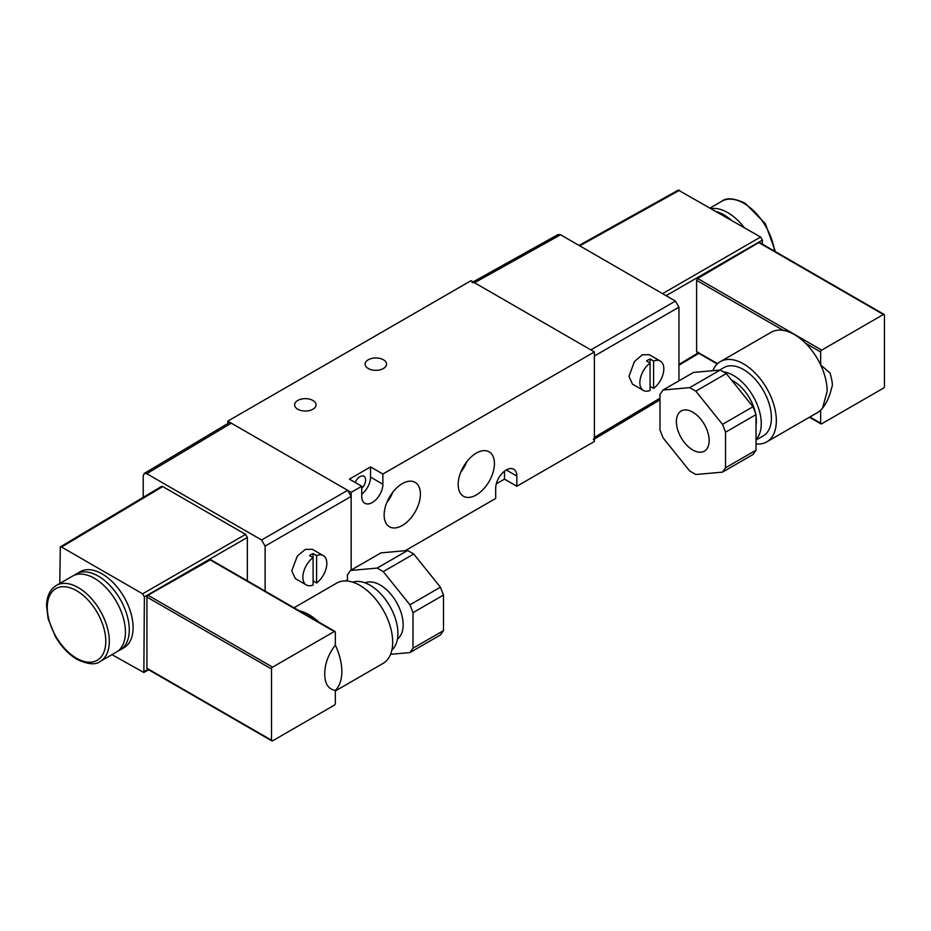 <?xml version="1.0" encoding="UTF-8"?>
<svg xmlns="http://www.w3.org/2000/svg" width="931" height="931" viewBox="0 0 931 931"><rect width="100%" height="100%" fill="white"/><g stroke="black" fill="none" stroke-linecap="round" stroke-linejoin="round"><path stroke-width="1.4" d="M383.409 359.762A10.718 6.191 0 0 0 371.737 358.423A10.718 6.191 0 0 0 365.115 364.137A10.718 6.191 0 0 0 368.257 368.513A10.718 6.191 0 0 0 379.941 369.851A10.718 6.191 0 0 0 386.551 364.137A10.718 6.191 0 0 0 383.409 359.762M312.909 400.47A10.718 6.191 0 0 0 301.237 399.12A10.718 6.191 0 0 0 294.615 404.845A10.718 6.191 0 0 0 297.757 409.221A10.718 6.191 0 0 0 309.441 410.559A10.718 6.191 0 0 0 316.051 404.845A10.718 6.191 0 0 0 312.909 400.47M361.74 488.368A7.972 4.608 120 0 0 365.615 479.942A7.972 4.608 120 0 0 363.963 476.288A7.972 4.608 120 0 0 355.2 482.479M402.273 525.503A25.637 14.803 120 0 0 419.09 502.659A25.637 14.803 120 0 0 414.819 482.211A25.637 14.803 120 0 0 402.273 483.631A25.637 14.803 120 0 0 385.597 505.975A25.637 14.803 120 0 0 389.181 526.609A25.637 14.803 120 0 0 402.273 525.503M386.807 502.577A24.602 14.209 120 0 0 392.812 492.162M476.3 494.966A25.637 14.803 120 0 0 493.116 472.133A25.637 14.803 120 0 0 488.845 451.675A25.637 14.803 120 0 0 476.3 453.106A25.637 14.803 120 0 0 459.623 475.45A25.637 14.803 120 0 0 463.207 496.083A25.637 14.803 120 0 0 476.3 494.966M460.822 472.052A24.602 14.209 120 0 0 466.838 461.636M405.183 550.71L495.688 498.457L495.688 488.286A14.954 8.635 120 0 1 502.216 473.227A14.954 8.635 120 0 1 513.737 469.224A14.954 8.635 120 0 1 516.833 476.067L516.833 486.25L594.385 441.48L594.385 351.93L471.005 280.697L227.792 421.126L351.162 492.348L361.74 486.25L361.74 496.421A14.954 8.635 -60 0 0 364.836 503.264A14.954 8.635 -60 0 0 376.357 499.26A14.954 8.635 -60 0 0 382.885 484.213L382.885 474.03L594.385 351.93M351.162 492.348L351.162 570.075L351.162 496.421L265.114 546.101L261.588 539.992L146.749 473.693L144.235 473.46L143.223 475.729L143.223 497.352M382.885 474.03L370.55 466.908L349.393 479.128L361.74 486.25M227.792 421.126L227.792 423.524M496.293 483.864L504.497 479.128L516.833 486.25M370.55 466.908L370.55 477.091A14.954 8.635 -60 0 1 361.74 494.221M504.497 479.128L504.497 471.156M313.095 580.932L316.61 582.969A16.944 9.787 120 0 0 326.839 563.383A16.944 9.787 120 0 0 323.325 555.621L312.42 549.325L305.333 549.395L297.35 556.005L291.775 570.819L295.325 578.593L306.38 584.971A16.944 9.787 120 0 0 313.095 585.005L313.095 557.622A16.944 9.787 120 0 0 302.866 577.22A16.944 9.787 120 0 0 306.38 584.971M309.569 555.586L313.095 557.622L313.095 553.561A16.944 9.787 -60 0 0 309.569 555.586M323.325 555.621A16.944 9.787 120 0 0 316.61 555.586L313.095 553.561M316.61 582.969L316.61 555.586M744.183 227.548A43.873 25.323 -120 0 0 727.763 212.64A43.873 25.323 -120 0 0 711.354 208.591M731.161 220.03A43.873 25.323 -120 0 0 723.922 214.863A43.873 25.323 -120 0 0 716.684 211.674M692.769 412.154A23.182 13.383 60 0 1 707.909 432.578A23.182 13.383 60 0 1 704.348 451.151A23.182 13.383 60 0 1 692.769 449.999A23.182 13.383 60 0 1 677.617 429.575A23.182 13.383 60 0 1 681.178 411.002A23.182 13.383 60 0 1 692.769 412.154M756.03 416.285A32.457 18.736 60 0 1 756.356 420.859A32.457 18.736 60 0 1 756.03 425.071M723.224 371.783A39.405 22.751 60 0 1 761.267 423.698A39.405 22.751 60 0 1 756.03 439.444M719.582 370.096L723.853 367.617A39.405 22.751 60 0 1 754.226 378.184A39.405 22.751 60 0 1 771.427 417.833A39.405 22.751 60 0 1 763.257 435.871L756.03 440.049M712.878 370.689A46.364 26.766 60 0 1 720.373 361.6A46.364 26.766 60 0 1 756.1 374.018A46.364 26.766 60 0 1 776.338 420.672A46.364 26.766 60 0 1 766.737 441.899A46.364 26.766 60 0 1 756.03 443.959M720.373 361.6L771.205 332.251A46.364 26.766 60 0 1 783.285 330.377A46.364 26.766 60 0 1 805.49 343.202A46.364 26.766 60 0 1 820.653 364.905C824.947 374.146 827.124 382.955 827.159 391.334L822.585 407.999L820.653 410.222A46.364 26.766 60 0 1 817.569 412.549L766.737 441.899M830.138 373.156L820.653 364.905L820.653 351.953A1.501 0.861 -60 0 1 821.701 350.114L883.391 314.503A1.501 0.861 -60 0 1 884.136 314.434A1.501 0.861 -60 0 1 884.45 315.109L884.45 386.342A1.501 0.861 -60 0 1 883.391 388.18L821.701 423.791A1.501 0.861 -60 0 1 820.956 423.861A1.501 0.861 -60 0 1 820.653 423.174L820.653 410.222M678.943 380.837L678.943 307.183L675.417 301.074L560.578 234.775L558.111 234.519L473.088 281.907M675.417 301.074L590.859 349.893L474.531 282.733L560.578 234.775M659.986 398.2L594.385 437.407L594.385 356.003L678.943 307.183M594.385 437.407L593.373 439.676M472.064 282.477L474.531 282.733M762.373 244.131L762.373 240.082L760.604 237.033L678.315 190.11L579.047 245.435M717.568 363.672L696.609 351.569L696.609 280.336L783.285 330.377M821.701 350.114L697.656 278.497L696.609 280.336M697.656 278.497L758.812 242.572L883.391 314.503M759.859 243.177L758.812 242.572M696.609 351.569L697.656 352.174M731.615 380.162A32.457 18.736 60 0 1 755.507 413.259M756.03 414.609L756.03 450.185L725.54 467.781L722.491 472.133L695.818 474.507L689.708 470.993L663.035 437.803L659.986 429.936L659.986 394.36L663.035 390.019L689.708 387.633L695.818 391.16L722.491 424.35L725.54 432.217L756.03 414.609L752.981 406.742L722.491 424.35M725.54 432.217L725.54 467.781M722.491 472.133L752.981 454.526L756.03 450.185M663.035 390.019L693.525 372.423L720.198 370.038L689.708 387.633M695.818 391.16L726.308 373.564L752.981 406.742M726.308 373.564L720.198 370.038M643.368 390.415A16.944 9.787 -60 0 1 639.853 382.664A16.944 9.787 -60 0 1 650.071 363.067L650.071 390.45A16.944 9.787 -60 0 1 643.368 390.415L632.452 384.119L628.972 376.38L634.442 361.507L642.285 354.816L649.256 354.676L660.312 361.065A16.944 9.787 -60 0 1 663.826 368.816A16.944 9.787 -60 0 1 653.597 388.413L650.071 386.377M650.071 358.994L650.071 363.067L646.556 361.03A16.944 9.787 120 0 1 650.071 358.994L653.597 361.03A16.944 9.787 -60 0 1 660.312 361.065M653.597 361.03L653.597 388.413M100.222 661.429L116.34 652.119A43.873 25.323 -120 0 0 123.067 616.974A43.873 25.323 -120 0 0 94.403 578.314A43.873 25.323 -120 0 0 72.467 576.138L56.36 585.448A43.873 25.323 60 0 1 78.297 587.612A43.873 25.323 60 0 1 106.949 626.272A43.873 25.323 60 0 1 100.222 661.429C95.684 665.13 87.956 664.443 77.052 659.381C68.557 654.318 61.33 646.684 55.36 636.478L48.156 618.847L46.55 605.837C46.771 596.201 50.041 589.393 56.36 585.448M118.179 650.874A43.873 25.323 -120 0 0 120.18 649.908A43.873 25.323 -120 0 0 126.907 614.751A43.873 25.323 -120 0 0 98.244 576.091A43.873 25.323 -120 0 0 76.307 573.927A43.873 25.323 -120 0 0 74.468 575.183M120.18 649.908L124.021 647.685A43.873 25.323 -120 0 0 130.747 612.54A43.873 25.323 -120 0 0 102.084 573.88A43.873 25.323 -120 0 0 80.147 571.704L76.307 573.927M365.092 582.864A32.457 18.736 60 0 1 389.682 592.872A32.457 18.736 60 0 1 403.158 624.782A32.457 18.736 60 0 1 397.479 638.945M352.744 582.178A39.405 22.751 60 0 1 382.187 595.421A39.405 22.751 60 0 1 397.921 633.476A39.405 22.751 60 0 1 391.893 649.978M293.998 607.768L336.719 583.097A46.364 26.766 60 0 1 372.447 595.526A46.364 26.766 60 0 1 392.684 642.181A46.364 26.766 60 0 1 383.083 663.396L335.335 690.965M299.27 610.817A46.364 26.766 60 0 1 318.879 622.141M210.988 559.845L335.02 631.462A1.501 0.861 120 0 1 335.335 632.149L335.335 645.102C339.617 654.353 341.793 663.151 341.863 671.519C341.793 679.839 339.617 686.135 335.335 690.418L335.335 703.37A1.501 0.861 120 0 1 334.276 705.209L272.585 740.82A1.501 0.861 120 0 1 271.84 740.89A1.501 0.861 120 0 1 271.526 740.215L271.526 668.982L146.935 597.05L146.935 668.272L271.526 740.215M265.114 591.092L265.114 546.101M60.306 546.916L161.494 486.436L162.75 486.552L61.562 547.032L60.306 546.916L59.793 583.458M111.953 654.656L143.851 672.496L144.375 596.876L142.618 593.827L245.586 534.382L162.75 486.552M245.586 534.382L247.355 537.431L144.375 596.876M247.355 580.839L247.355 537.431M261.588 539.992L347.635 490.311L231.307 423.163L146.749 473.693M144.235 473.46L228.793 422.918L231.307 423.163M347.635 490.311L351.162 496.421M142.618 593.827L61.562 547.032M148.006 668.889L146.935 668.272M146.935 597.05L148.006 595.223L272.585 667.143A1.501 0.861 120 0 0 271.526 668.982M335.02 631.462A1.501 0.861 120 0 0 334.276 631.532L210.231 559.915L148.006 595.223M210.231 559.915L211.29 560.532M334.276 631.532L272.585 667.143M335.335 645.102C328.527 654.109 325 663.349 324.756 672.845L324.756 674.882C325 684.087 328.527 689.266 335.335 690.418M413.748 554.015L383.258 571.622L377.148 568.096L350.475 570.47L380.965 552.874L407.638 550.489L413.748 554.015L440.421 587.193L443.482 595.072L412.992 612.668L412.992 648.244L443.482 630.636L440.421 634.977L409.931 652.584L390.578 654.307M443.482 595.072L443.482 630.636M347.426 581.037L347.426 574.823L350.475 570.47M377.148 568.096L407.638 550.489M383.258 571.622L409.931 604.801L440.421 587.193M409.931 652.584L412.992 648.244M412.992 612.668L409.931 604.801M370.55 477.091L382.885 484.213M506.255 469.969L516.833 476.067M775.407 251.649L765.387 223.754L745.126 203.226C734.21 198.152 726.494 197.477 721.944 201.177A43.873 25.323 60 0 1 743.881 203.342A43.873 25.323 60 0 1 774.499 251.126M820.653 423.174L809.9 416.972M805.49 343.202L820.653 351.953M760.604 237.033L662.546 293.649M579.769 245.854L679.549 190.238M666.072 295.686L762.373 240.082M698.122 352.942L678.943 364.417M76.528 658.24A41.371 23.892 -120 0 0 105.785 641.343A41.371 23.892 -120 0 0 76.528 590.673A41.371 23.892 -120 0 0 47.272 607.559A41.371 23.892 -120 0 0 76.528 658.24M345.587 580.932L347.426 579.908M144.375 671.344L147.936 669.354M721.944 201.177L710.225 207.939M696.923 352.255L717.242 363.986M809.47 417.228L820.956 423.861M759.545 242.502L884.136 314.434M829.847 372.423C832.256 380.756 832.942 385.609 831.883 386.97C829.754 396.047 826.658 403.065 822.585 407.999M659.986 399.865L594.385 439.071M698.832 353.361L678.943 365.243M147.249 668.958L271.84 740.89M143.851 672.496L148.692 669.796"/></g></svg>
